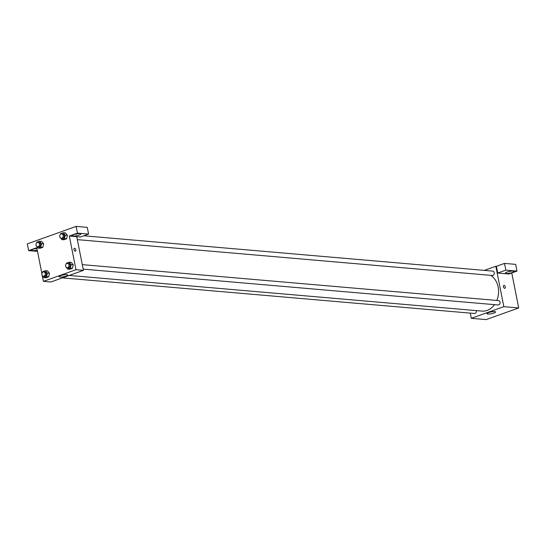 <?xml version="1.0" encoding="UTF-8"?>
<svg xmlns="http://www.w3.org/2000/svg" width="546" height="546" viewBox="0 0 546 546"><rect width="100%" height="100%" fill="white"/><g stroke="black" fill="none" stroke-linecap="round" stroke-linejoin="round"><path stroke-width="0.82" d="M511.773 272.966L518.7 307.951L486.152 319.601L471.294 318.318L470.263 313.117M493.939 313.042A4.402 0.915 -11.2 0 1 489.469 314.005A4.402 0.915 -11.2 0 1 486.964 313.67A4.402 0.915 -11.2 0 1 491.1 311.916A4.402 0.915 -11.2 0 1 495.597 311.957A4.402 0.915 -11.2 0 1 493.939 313.042M484.336 270.386L495.836 266.271L503.835 306.668L518.7 307.951M503.835 306.668L471.294 318.318M504.866 288.302A1.536 0.874 70.3 0 0 505.234 286.752A1.536 0.874 70.3 0 0 504.054 285.387A1.536 0.874 -109.7 0 1 505.234 286.752A1.536 0.874 -109.7 0 1 504.866 288.302A1.536 0.874 -109.7 0 1 503.521 287.155A1.536 0.874 -109.7 0 1 503.828 285.415A1.536 0.874 -109.7 0 1 504.06 285.387A1.536 0.874 70.3 0 0 503.828 285.415M497.699 273.048L508.852 274.01L516.987 271.103L505.842 270.134L497.699 273.048L496.369 266.318L495.836 266.271M512.387 272.509A4.388 0.915 -11.2 0 1 507.93 273.464A4.388 0.915 -11.2 0 1 505.432 273.13A4.388 0.915 -11.2 0 1 509.555 271.389A4.388 0.915 -11.2 0 1 514.032 271.43A4.388 0.915 -11.2 0 1 512.387 272.509M508.108 271.731A4.388 0.915 168.8 0 0 511.022 271.15M505.842 270.134L504.504 263.404L496.369 266.318M516.987 271.103L515.656 264.366L504.504 263.404M83.169 269.123L498.177 304.968A2.191 1.74 -85.1 0 0 500.095 302.934A2.191 1.74 -85.1 0 0 498.553 300.6L82.282 264.639M77.334 239.633L492.335 275.484A2.191 1.74 -85.1 0 0 494.219 272.693A2.191 1.74 -85.1 0 0 492.71 271.109L83.852 235.79M62.367 277.88L474.413 313.479A2.191 1.74 -85.1 0 0 476.296 310.688A2.191 1.74 -85.1 0 0 476.283 310.613M69.178 275.443L481.941 311.097A18.878 14.995 -85.1 0 0 494.505 304.654M496.84 300.457A18.878 14.995 -85.1 0 0 498.157 287.073A18.878 14.995 -85.1 0 0 490.656 275.334M76.747 236.684L80.46 237.005L88.602 234.091L77.45 233.128L69.315 236.043L76.747 236.684L83.415 270.352L50.867 282.002L43.434 281.361L42.308 275.662M88.602 234.091L87.264 227.361L76.119 226.399L27.3 243.878L28.631 250.607L36.766 247.693L41.885 273.539M34.262 248.874A4.388 0.915 168.8 0 0 36.903 248.369M37.237 250.054A4.388 0.915 -11.2 0 1 31.586 250.28A4.388 0.915 -11.2 0 1 36.896 248.334M74.945 234.309A4.388 0.915 168.8 0 0 77.86 233.729M79.225 235.094A4.388 0.915 -11.2 0 1 74.761 236.049A4.388 0.915 -11.2 0 1 72.27 235.715A4.388 0.915 -11.2 0 1 76.392 233.968A4.388 0.915 -11.2 0 1 80.869 234.009A4.388 0.915 -11.2 0 1 79.225 235.094M77.45 233.128L76.119 226.399M37.497 251.372L28.631 250.607M40.738 247.113L42.861 247.297L40.124 248.28L42.861 247.297L43.653 243.864L41.694 241.407L43.653 243.864L41.53 243.68L40.738 247.113L38.002 248.096L36.097 245.427M42.52 272.352L42.67 271.696L45.414 270.714L47.536 270.898L49.495 273.348L48.703 276.788L45.96 277.771L48.703 276.788L46.581 276.604L43.837 277.586L41.933 274.918M66.278 263.848L66.428 263.186L69.171 262.21L71.294 262.387L73.253 264.844M69.171 262.21L71.123 264.66L70.338 268.1L72.461 268.284L69.717 269.26L72.461 268.284L73.246 264.844L71.294 262.387M64.496 238.609L66.619 238.793L63.882 239.776L66.619 238.793L67.411 235.353L65.459 232.903L67.411 235.353L65.288 235.169L64.496 238.609L61.759 239.592L59.855 236.923M69.315 236.043L75.983 269.704L43.434 281.361M60.026 277.068A4.402 0.915 -11.2 0 1 59.111 276.706A4.402 0.915 -11.2 0 1 63.247 274.959A4.402 0.915 -11.2 0 1 67.738 275A4.402 0.915 -11.2 0 1 64.919 276.447A4.402 0.915 -11.2 0 1 60.026 277.068M75.983 269.704L83.415 270.352M75.416 251.208A1.536 0.874 70.3 0 0 75.785 249.652A1.536 0.874 70.3 0 0 74.611 248.287A1.536 0.874 -109.7 0 1 75.785 249.652A1.536 0.874 -109.7 0 1 75.416 251.208A1.536 0.874 -109.7 0 1 74.079 250.054A1.536 0.874 -109.7 0 1 74.386 248.314A1.536 0.874 -109.7 0 1 74.611 248.287A1.536 0.874 70.3 0 0 74.386 248.314M70.338 268.1L67.595 269.076L65.691 266.414M67.131 267.738L68.195 267.827A2.191 1.74 -85.1 0 0 70.079 265.035A2.191 1.74 -85.1 0 0 68.571 263.459L67.513 263.363A2.191 1.74 -85.1 0 0 65.588 265.404A2.191 1.74 -85.1 0 0 67.131 267.738A2.191 1.74 -85.1 0 0 69.014 264.947A2.191 1.74 -85.1 0 0 67.513 263.363M71.123 264.66L73.246 264.844M67.595 269.076L69.717 269.26M45.414 270.714L47.366 273.164L46.581 276.604M43.373 276.242L44.438 276.331A2.191 1.74 -85.1 0 0 46.321 273.539A2.191 1.74 -85.1 0 0 44.813 271.963L43.755 271.874A2.191 1.74 -85.1 0 0 41.83 273.908A2.191 1.74 -85.1 0 0 43.373 276.242A2.191 1.74 -85.1 0 0 45.257 273.45A2.191 1.74 -85.1 0 0 43.755 271.874M47.536 270.898L49.488 273.348L47.366 273.164M43.837 277.586L45.96 277.771M60.442 234.357L60.592 233.702L63.329 232.719L65.288 235.169M61.295 238.247L62.353 238.336A2.191 1.74 -85.1 0 0 64.237 235.544A2.191 1.74 -85.1 0 0 62.735 233.968L61.671 233.879A2.191 1.74 -85.1 0 0 59.746 235.913A2.191 1.74 -85.1 0 0 61.295 238.247A2.191 1.74 -85.1 0 0 63.179 235.456A2.191 1.74 -85.1 0 0 61.671 233.879M63.329 232.719L65.459 232.903M61.759 239.592L63.882 239.776M36.684 242.868L36.835 242.206L39.571 241.223L41.53 243.68M37.538 246.751L38.595 246.847A2.191 1.74 -85.1 0 0 40.479 244.055A2.191 1.74 -85.1 0 0 38.978 242.472L37.913 242.383A2.191 1.74 -85.1 0 0 35.988 244.417A2.191 1.74 -85.1 0 0 37.538 246.751A2.191 1.74 -85.1 0 0 39.421 243.96A2.191 1.74 -85.1 0 0 37.913 242.383M39.571 241.223L41.694 241.407M38.002 248.096L40.124 248.28M517.669 302.743L517.922 304.013M511.827 273.253L512.08 274.522"/></g></svg>
